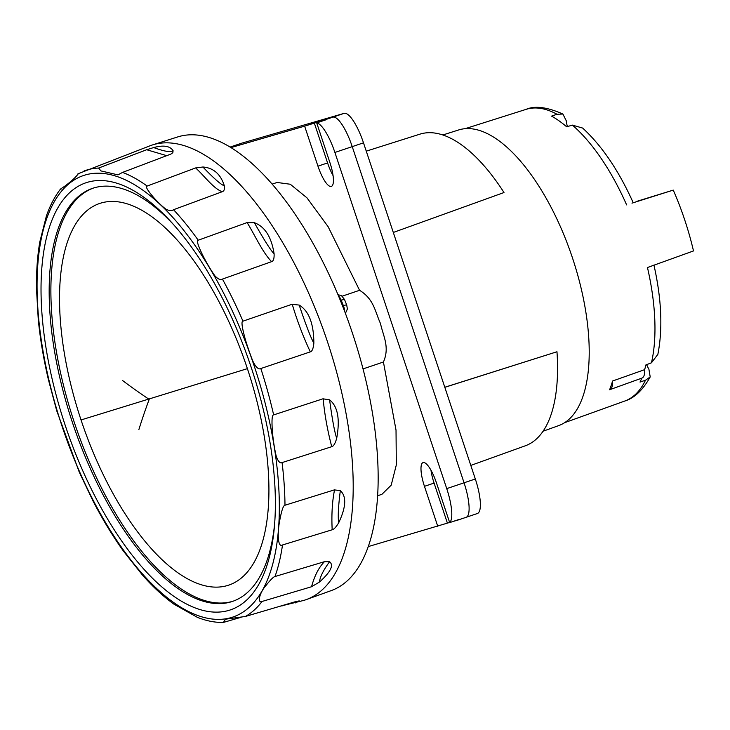 <?xml version="1.0" encoding="UTF-8"?>
<svg xmlns="http://www.w3.org/2000/svg" width="730" height="730" viewBox="0 0 730 730"><rect width="100%" height="100%" fill="white"/><g stroke="black" fill="none" stroke-linecap="round" stroke-linejoin="round"><path stroke-width="1.09" d="M458.413 130.031A156.065 67.415 71.3 0 1 458.623 129.967A156.065 67.415 71.3 0 1 458.841 129.894A156.065 67.415 71.3 0 1 572.037 256.613A156.065 67.415 71.3 0 1 558.642 425.617L543.065 431.229M470.804 465.421L525.335 445.784A164.496 71.056 -108.7 0 0 556.972 351.75L444.807 387.256M366.259 151.156L419.914 134.156A164.496 71.056 -108.7 0 1 504.001 192.537L393.306 232.459M444.826 387.311L556.972 351.75M241.539 143.235A33.744 9.07 71.4 0 1 241.63 143.199A33.744 9.07 71.4 0 1 241.73 143.171L344.131 113.351A33.744 9.07 71.4 0 1 363.494 142.834L475.321 478.999A33.744 9.07 71.4 0 1 477.356 513.528A33.744 9.07 71.4 0 1 477.256 513.555M475.321 478.999L464.052 482.786A33.744 9.07 71.4 0 1 466.087 517.324A33.744 9.07 71.4 0 1 465.995 517.351L465.704 517.433M314.274 122.914L327.578 162.927L317.952 166.166L304.638 126.144L325.16 119.738A33.744 9.07 71.4 0 1 326.337 119.674L316.71 122.905A33.744 9.07 -108.6 0 1 334.897 152.451L446.733 488.616L464.061 482.795L352.234 146.63L363.494 142.834M344.131 113.351L332.871 117.156A33.744 9.07 71.4 0 1 352.234 146.63L334.897 152.451M304.638 126.144L230.999 147.588M230.525 147.296L233.655 146.383L230.671 147.387M368.239 546.587L449.625 522.461M447.399 523.109L434.085 483.087L424.459 486.326A23.196 6.232 -108.6 0 1 423.062 462.592A23.196 6.232 -108.6 0 1 436.44 482.831L449.671 522.607L459.298 519.368A33.744 9.07 71.4 0 1 458.385 519.906A33.744 9.07 71.4 0 1 458.294 519.942L453.148 521.439M317.952 166.166A23.196 6.232 -108.6 0 0 331.338 186.415A23.196 6.232 -108.6 0 0 329.942 162.671L316.71 122.905M449.671 522.607A33.744 9.07 -108.6 0 0 446.733 488.616M424.459 486.326L437.772 526.348M272.199 184.115L277.09 182.464L290.275 184.243L306.938 197.812L328.126 226.701L359.571 290.303C374.116 299.181 375.129 311.993 380.503 323.536C383.086 335.891 390.021 346.987 383.423 362.016L396.025 430.089L396.317 464.946L391.189 485.195L381.936 494.301L377.62 495.761M333.044 175.565A23.196 6.232 71.4 0 1 327.578 162.927M434.085 483.087A23.196 6.232 71.4 0 1 430.974 470.202M383.423 362.016L363.038 368.905M359.571 290.303L342.169 296.188M279.681 606.329L303.726 600.425A239.997 103.669 -108.7 0 0 306.189 599.622L331.247 590.597A239.476 103.441 -108.7 0 0 376.178 440.637A239.476 103.441 -108.7 0 0 177.773 136.911L152.387 144.96A239.997 103.669 -108.7 0 0 149.933 145.817L77.955 173.813M306.189 599.622A239.997 103.669 -108.7 0 0 346.814 543.759A239.997 103.669 -108.7 0 0 351.221 449.333A239.997 103.669 -108.7 0 0 152.387 144.96M324.458 561.68L274.991 576.527C273.577 576.755 270.693 579.602 266.34 585.068C259.789 592.194 256.741 603.5 262.052 601.465L311.546 586.737L319.466 582.047C330.644 572.01 334.012 565.23 329.577 561.735L324.458 561.68C318.837 567.392 314.53 575.742 311.546 586.737M295.303 602.916L299.2 600.872L294.61 601.921L245.408 616.467L225.46 619.204L223.435 622.416L241.137 617.279M146.657 149.732L98.605 168.055L100.913 170.911L117.941 174.862L122.585 172.399L170.911 154.076L172.846 152.698L173.074 150.681C170.017 145.936 163.547 144.905 153.656 147.57L146.657 149.732L166.723 155.663M195.622 167.927L147.159 186.059C145.224 186.269 147.232 189.91 153.181 196.954C157.835 202.256 162.179 206.398 166.221 209.4C169.406 210.824 171.842 210.924 173.53 209.711L222.285 191.698C224.137 191.105 224.813 189.116 224.302 185.712C220.615 174.087 213.479 167.845 202.885 166.997L195.686 167.991C204.436 175.948 213.707 188.887 222.285 191.698M247.114 222.568L198.213 240.216C196.315 240.234 197.949 245.517 203.113 256.048C207.156 263.877 211.089 270.465 214.912 275.84C218.124 279.234 220.624 280.32 222.431 279.088L271.596 261.659C273.458 261.148 274.288 258.52 274.097 253.775C271.46 236.931 264.88 226.574 254.35 222.705L247.169 222.668C255.162 235.598 262.444 252.197 271.596 261.659M292.219 304.209L242.962 321.163C241.146 321.081 241.931 327.159 245.316 339.386C247.114 345.546 251.713 359.16 253.812 363.102C256.549 367.874 258.894 369.681 260.829 368.531L310.314 351.86C312.166 351.404 313.343 348.484 313.854 343.109C313.754 323.591 308.854 310.916 299.172 305.067L292.255 304.328C297.147 320.762 303.169 336.603 310.314 351.86M323.153 398.744L273.65 414.905C271.962 414.832 271.569 420.717 272.482 432.562C273.312 441.221 274.553 449.069 276.205 456.113C278.057 461.406 280.01 463.559 282.081 462.583L331.739 446.696C333.573 446.267 335.234 443.457 336.703 438.255C340.162 419.193 337.789 406.382 329.586 399.83L323.162 398.854C324.558 414.147 327.414 430.089 331.739 446.696M334.55 489.821L284.983 505.233C283.432 505.269 281.743 510.005 279.918 519.468C277.135 532.973 277.738 548.139 282.51 544.972L332.177 529.779C333.975 529.36 336.147 527.023 338.693 522.78C346.111 507.095 346.659 496.373 340.335 490.624L334.541 489.912C332.223 501.391 331.429 514.686 332.177 529.779M223.435 622.416C215.021 622.635 206.316 620.929 197.31 617.315L173.977 604.194C163.392 596.565 152.88 586.847 142.432 575.039L123.625 551.351C112.831 536.304 102.684 519.623 93.184 501.318L79.296 472.228L56.73 410.789L48.381 379.554C43.554 358.914 40.168 338.839 38.252 319.338L36.5 288.898C36.263 271.852 37.367 256.203 39.803 241.94L46.428 215.861C50.087 205.458 54.723 196.607 60.325 189.307M60.964 189.316C59.139 190.046 60.307 189.079 64.477 186.424C71.44 181.25 76.084 176.97 78.402 173.603M47.03 235.516A225.451 97.382 71.3 0 1 156.685 207.585A225.451 97.382 71.3 0 1 271.587 547.245A225.451 97.382 71.3 0 1 269.37 557.154A225.451 97.382 71.3 0 1 121.189 540.273A225.451 97.382 71.3 0 1 47.03 235.516M274.672 523.328A218.06 94.197 71.3 0 1 270.027 550.429A218.06 94.197 71.3 0 1 232.377 601.447A218.06 94.197 71.3 0 1 50.972 325.124A218.06 94.197 71.3 0 1 54.969 239.33A218.06 94.197 -108.7 0 1 92.619 188.322A218.06 94.197 -108.7 0 1 173.649 224.721M233.235 601.146A218.06 94.197 71.3 0 1 52.688 324.54A218.06 94.197 71.3 0 1 93.486 188.039M247.397 368.65A201.453 87.016 71.3 0 1 246.402 573.15A201.453 87.016 71.3 0 1 121.709 508.445A201.453 87.016 71.3 0 1 81.039 419.951A201.453 87.016 71.3 0 1 60.745 325.169A201.453 87.016 71.3 0 1 123.197 202.757A201.453 87.016 71.3 0 1 247.397 368.65L81.039 419.951M633.229 202.776C618.876 170.829 602.031 145.927 582.668 128.069L572.384 125.113L566.644 126.792A154.076 66.549 71.3 0 0 555.311 118.342A154.076 66.549 -108.7 0 0 551.552 116.125L557.017 114.263L562.894 114.035L566.279 120.806A19.308 8.34 -108.7 0 0 567.383 126.573M609.587 389.747A154.733 66.841 -108.7 0 0 612.57 381.014A15.211 6.57 71.3 0 1 609.65 389.72A15.211 6.57 71.3 0 1 609.587 389.747L641.743 378.167A154.076 66.549 71.3 0 1 640.018 382.073L645.493 380.23A153.957 66.503 71.3 0 1 624.816 401.016L564.555 422.707M612.57 381.014L644.654 369.654A154.076 66.549 -108.7 0 0 645.867 364.954L651.452 362.801L657.858 354.388C662.867 328.901 661.562 299.127 653.943 265.045M631.979 203.15L673.261 190.11A153.008 66.092 -108.7 0 1 693.5 250.938L647.464 267.527A153.957 66.503 71.3 0 1 651.452 362.801M646.652 364.653A19.308 8.34 -108.7 0 0 648.888 369.143L650.211 376.926L645.493 380.23M644.654 369.654A14.554 6.287 71.3 0 1 641.862 378.122A14.554 6.287 71.3 0 1 641.743 378.167M673.261 190.11L636.989 201.297A21.088 9.107 -108.7 0 0 636.962 201.307A21.088 9.107 -108.7 0 0 636.934 201.316M230.178 147.058L241.73 143.171M325.16 119.738L332.871 117.156M274.991 576.527A237.268 102.492 -108.7 0 0 278.677 564.399A237.268 102.492 -108.7 0 0 282.51 544.972M245.408 616.467A237.268 102.492 -108.7 0 0 262.052 601.465M98.605 168.055A237.268 102.492 -108.7 0 0 84.041 170.984M147.159 186.059A237.268 102.492 -108.7 0 0 122.585 172.399M198.213 240.216A237.268 102.492 -108.7 0 0 173.53 209.711M242.962 321.163A237.268 102.492 -108.7 0 0 222.431 279.088M273.65 414.905A237.268 102.492 -108.7 0 0 260.829 368.531M284.983 505.233A237.268 102.492 -108.7 0 0 282.081 462.583M49.339 381.744A233.053 100.667 71.3 0 1 162.169 206.362A233.053 100.667 71.3 0 1 263.357 588.572A233.053 100.667 71.3 0 1 55.909 406.537A233.053 100.667 -108.7 0 1 49.339 381.744M138.892 429.541A1162.443 491.828 -31.6 0 1 149.194 399.383A1162.443 513.363 -5.1 0 1 122.594 380.54M173.074 150.681L172.727 150.946C170.318 152.442 163.958 151.311 153.656 147.57M224.302 185.712L223.836 185.575C220.661 184.407 213.68 178.22 202.885 166.997M274.097 253.775L273.595 253.264C270.237 249.633 263.822 239.449 254.35 222.705M313.854 343.109L313.407 342.306C310.46 336.831 305.715 324.421 299.172 305.067M336.703 438.255L336.393 437.306C334.376 430.928 332.104 418.436 329.586 399.83M338.693 522.78L338.565 521.841C337.853 515.654 338.446 505.251 340.335 490.624M319.466 582.047L319.558 581.29C320.287 576.362 323.627 569.838 329.577 561.735M282.656 605.371L282.355 605.827M338.537 295.96A7.592 3.276 71.3 0 1 341.211 300.231L340.408 300.505M342.58 305.952L343.392 305.678A7.592 3.276 71.3 0 1 344.56 311.062M337.99 294.655L341.549 295.732L344.533 299.546A5.904 0.666 -21.8 0 0 341.211 300.231L343.392 305.678A5.904 0.666 -21.8 0 1 346.713 304.994L347.37 309.018L345.427 313.352M465.101 128.69L526.148 109.345A153.957 66.503 71.3 0 1 557.017 114.263M572.384 125.113A153.957 66.503 71.3 0 1 626.623 204.893M458.623 129.967L442.845 134.968M477.356 513.528L466.315 517.232M241.63 143.199L230.142 147.058M466.087 517.324L458.385 519.906M344.533 299.546L346.713 304.994M526.148 109.345C534.88 105.522 547.135 107.082 562.894 114.035M650.211 376.926C642.765 390.158 634.297 398.188 624.816 401.016M641.862 378.122L609.65 389.72"/></g></svg>
